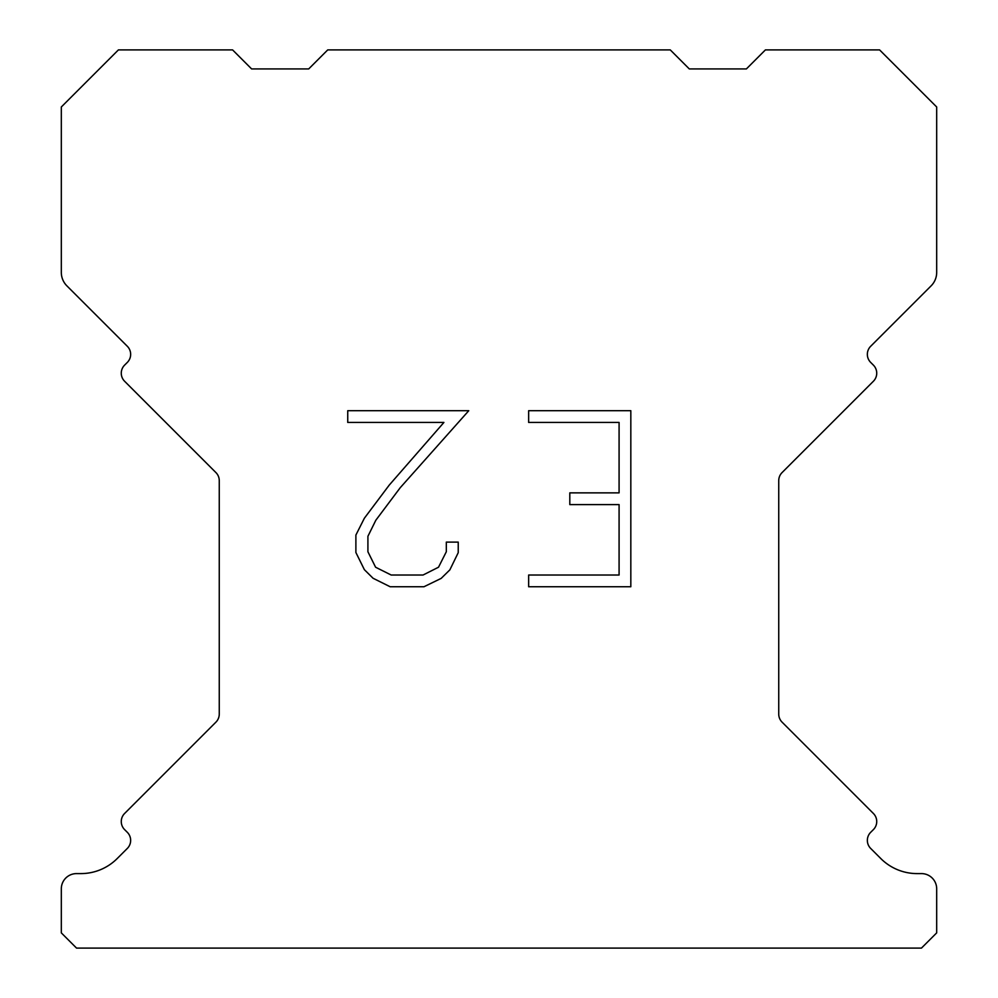 <?xml version="1.0" encoding="UTF-8"?>
<svg xmlns="http://www.w3.org/2000/svg" width="998" height="998" viewBox="0 0 998 998"><rect width="100%" height="100%" fill="white"/><g stroke="black" fill="none" stroke-linecap="round" stroke-linejoin="round"><path stroke-width="1.5" d="M619.084 575.023L619.084 504.601L569.808 504.601L569.808 492.862L619.084 492.862L619.084 422.441L528.653 422.441L528.653 410.702L630.823 410.702L630.823 586.749L528.653 586.749L528.653 575.023L619.084 575.023M458.232 542.114L458.232 552.667L449.861 569.858L441.153 578.403L423.963 586.749L390.156 586.749L373.077 578.266L364.37 569.671L355.887 552.493L355.887 535.065L364.37 518.224L389.232 485.103L443.91 422.441L347.741 422.441L347.741 410.702L468.773 410.702L400.235 487.698L375.822 520.245L367.913 536.3L367.913 551.757L375.597 567.238L391.179 575.023L423.052 575.023L438.521 567.213L446.318 551.757L446.318 542.114L458.232 542.114M327.731 49.9L670.269 49.9L689.294 68.924L746.392 68.924L765.416 49.9L879.587 49.9L936.685 106.986L936.685 272.404A19.024 19.024 0 0 1 931.109 285.865L870.693 346.269A11.415 11.415 0 0 0 870.693 362.424L873.387 365.118A11.415 11.415 0 0 1 873.387 381.261L782.083 472.565A11.415 11.415 0 0 0 778.739 480.637L778.739 714.081A11.415 11.415 0 0 0 782.083 722.153L873.387 813.47A11.415 11.415 0 0 1 873.387 829.612L870.693 832.307A11.415 11.415 0 0 0 870.693 848.45L880.797 858.542A51.385 51.385 0 0 0 917.125 873.599L921.453 873.599A15.22 15.22 0 0 1 936.685 888.819L936.685 932.88L921.453 948.1L76.547 948.1L61.315 932.88L61.315 888.819A15.22 15.22 0 0 1 76.547 873.599L80.875 873.599A51.385 51.385 0 0 0 117.203 858.542L127.307 848.45A11.415 11.415 0 0 0 127.307 832.307L124.613 829.612A11.415 11.415 0 0 1 124.613 813.47L215.917 722.153A11.415 11.415 0 0 0 219.261 714.081L219.261 480.637A11.415 11.415 0 0 0 215.917 472.565L124.613 381.261A11.415 11.415 0 0 1 124.613 365.118L127.307 362.424A11.415 11.415 0 0 0 127.307 346.269L66.891 285.865A19.024 19.024 0 0 1 61.315 272.404L61.315 106.986L118.413 49.9L232.584 49.9L251.608 68.924L308.706 68.924L327.731 49.9"/></g></svg>
